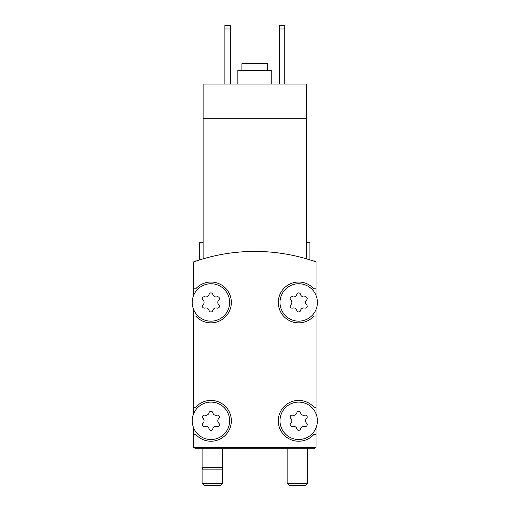 <?xml version="1.0" encoding="UTF-8"?>
<svg xmlns="http://www.w3.org/2000/svg" width="511" height="511" viewBox="0 0 511 511"><rect width="100%" height="100%" fill="white"/><g stroke="black" fill="none" stroke-linecap="round" stroke-linejoin="round"><path stroke-width="0.77" d="M306.523 258.847C311.039 260.208 311.039 260.208 306.523 258.847C311.039 260.208 311.039 260.208 306.523 258.847C311.039 260.208 311.039 260.208 306.523 258.847C311.039 260.208 311.039 260.208 306.523 258.847L306.523 118.756L203.116 118.756L203.116 258.847C198.6 260.208 198.6 260.208 203.116 258.847C198.6 260.208 198.6 260.208 203.116 258.847C198.6 260.208 198.6 260.208 203.116 258.847C198.6 260.208 198.6 260.208 203.116 258.847M306.523 118.756L306.523 84.059L203.116 84.059L203.116 118.756M199.712 259.882L199.712 242.572L203.116 242.572M316.047 295.441L316.047 261.926A183.685 183.685 0 0 0 193.592 261.926L193.592 295.441M317.408 420.821A18.709 18.709 0 0 0 289.347 404.616A18.709 18.709 0 0 0 289.347 437.02A18.709 18.709 0 0 0 317.408 420.821M290.797 423.242A1.903 1.903 0 0 0 292.65 426.455A3.334 3.334 0 0 1 296.846 428.876A1.903 1.903 0 0 0 300.551 428.876A3.334 3.334 0 0 1 304.754 426.455A1.903 1.903 0 0 0 306.606 423.242A3.334 3.334 0 0 1 306.606 418.394A1.903 1.903 0 0 0 304.754 415.181A3.334 3.334 0 0 1 300.551 412.76A1.903 1.903 0 0 0 296.846 412.76A3.334 3.334 0 0 1 292.65 415.181A1.903 1.903 0 0 0 290.797 418.394A3.334 3.334 0 0 1 290.797 423.242M229.65 420.821A18.709 18.709 0 0 0 201.583 404.616A18.709 18.709 0 0 0 201.583 437.02A18.709 18.709 0 0 0 229.65 420.821M203.033 423.242A1.903 1.903 0 0 0 204.885 426.455A3.334 3.334 0 0 1 209.082 428.876A1.903 1.903 0 0 0 212.793 428.876A3.334 3.334 0 0 1 216.99 426.455A1.903 1.903 0 0 0 218.842 423.242A3.334 3.334 0 0 1 218.842 418.394A1.903 1.903 0 0 0 216.99 415.181A3.334 3.334 0 0 1 212.793 412.76A1.903 1.903 0 0 0 209.082 412.76A3.334 3.334 0 0 1 204.885 415.181A1.903 1.903 0 0 0 203.033 418.394A3.334 3.334 0 0 1 203.033 423.242M317.408 302.442A18.709 18.709 0 0 0 289.347 286.243A18.709 18.709 0 0 0 289.347 318.647A18.709 18.709 0 0 0 317.408 302.442M290.797 304.869A1.903 1.903 0 0 0 292.65 308.076A3.334 3.334 0 0 1 296.846 310.503A1.903 1.903 0 0 0 300.551 310.503A3.334 3.334 0 0 1 304.754 308.076A1.903 1.903 0 0 0 306.606 304.869A3.334 3.334 0 0 1 306.606 300.021A1.903 1.903 0 0 0 304.754 296.808A3.334 3.334 0 0 1 300.551 294.381A1.903 1.903 0 0 0 296.846 294.381A3.334 3.334 0 0 1 292.65 296.808A1.903 1.903 0 0 0 290.797 300.021A3.334 3.334 0 0 1 290.797 304.869M229.65 302.442A18.709 18.709 0 0 0 201.583 286.243A18.709 18.709 0 0 0 201.583 318.647A18.709 18.709 0 0 0 229.65 302.442M203.033 304.869A1.903 1.903 0 0 0 204.885 308.076A3.334 3.334 0 0 1 209.082 310.503A1.903 1.903 0 0 0 212.793 310.503A3.334 3.334 0 0 1 216.99 308.076A1.903 1.903 0 0 0 218.842 304.869A3.334 3.334 0 0 1 218.842 300.021A1.903 1.903 0 0 0 216.99 296.808A3.334 3.334 0 0 1 212.793 294.381A1.903 1.903 0 0 0 209.082 294.381A3.334 3.334 0 0 1 204.885 296.808A1.903 1.903 0 0 0 203.033 300.021A3.334 3.334 0 0 1 203.033 304.869M193.592 427.822L193.592 447.355L316.047 447.355L316.047 427.822M193.592 309.449L193.592 413.814M316.047 413.814L316.047 309.449M193.592 316.047L195.726 316.047A20.408 20.408 0 0 0 225.102 317.139A20.408 20.408 0 0 0 225.102 287.744A20.408 20.408 0 0 0 195.726 288.836L193.592 288.836M193.592 407.21L195.726 407.21A20.408 20.408 0 0 1 225.102 406.124A20.408 20.408 0 0 1 225.102 435.519A20.408 20.408 0 0 1 195.726 434.427L193.592 434.427M316.047 434.427L313.914 434.427A20.408 20.408 0 0 1 284.538 435.519A20.408 20.408 0 0 1 284.538 406.124A20.408 20.408 0 0 1 313.914 407.21L316.047 407.21M316.047 316.047L313.914 316.047A20.408 20.408 0 0 1 284.538 317.139A20.408 20.408 0 0 1 284.538 287.744A20.408 20.408 0 0 1 313.914 288.836L316.047 288.836M194.953 447.355L194.953 448.715L314.687 448.715L314.687 447.355M306.523 242.572L309.928 242.572L309.928 259.882M279.313 28.955L284.755 28.955L284.755 25.55L279.313 25.55L279.313 84.059M284.755 28.955L284.755 84.059M224.885 28.955L230.327 28.955L230.327 25.55L224.885 25.55L224.885 84.059M230.327 28.955L230.327 84.059M267.745 70.454L267.745 63.645L241.895 63.645L241.895 70.454M271.826 84.059L271.826 70.454L237.813 70.454L237.813 84.059M222.502 448.715L222.502 467.424L202.094 467.424L202.094 483.368L222.502 483.368L220.42 485.45L204.183 485.45L202.094 483.368M222.502 483.368L222.502 467.424L222.049 469.124L202.548 469.124L202.094 467.424L202.094 448.715M305.457 485.45L289.22 485.45L287.137 483.368L307.545 483.368L305.457 485.45M315.466 261.715L314.687 260.942L313.198 260.942M196.441 260.942L194.953 260.942L194.174 261.715M287.137 448.715L287.137 483.368M307.545 448.715L307.545 483.368"/></g></svg>
